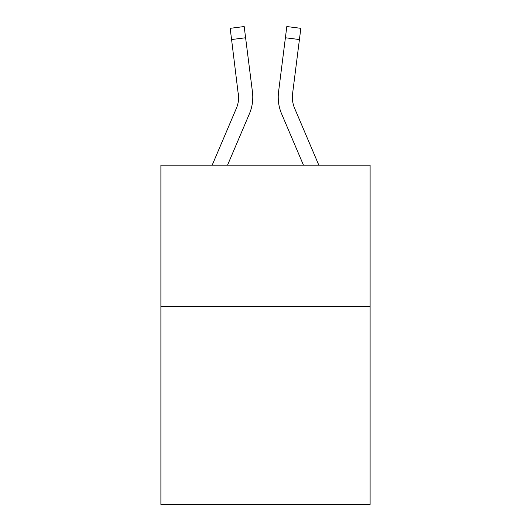 <?xml version="1.0" encoding="UTF-8"?>
<svg xmlns="http://www.w3.org/2000/svg" width="531" height="531" viewBox="0 0 531 531"><rect width="100%" height="100%" fill="white"/><g stroke="black" fill="none" stroke-linecap="round" stroke-linejoin="round"><path stroke-width="0.8" d="M370.107 306.553L370.107 504.45L160.893 504.45L160.893 165.194L370.107 165.194L370.107 306.553L160.893 306.553M249.391 113.84L227.52 165.194L249.391 113.84A42.407 42.407 0 0 0 252.444 91.909L245.601 37.767L231.576 39.54L230.162 28.322L244.187 26.55L245.601 37.767M252.729 99.29L252.776 97.206M252.232 90.217L252.444 91.909L252.232 90.217M281.609 113.84L303.48 165.194L281.609 113.84A42.407 42.407 0 0 1 278.556 91.909L286.813 26.55L300.838 28.322L299.424 39.54L285.399 37.767M292.389 98.607L292.581 93.682L292.389 98.607L292.581 93.682L292.389 98.607L292.581 93.682L292.389 98.607L292.581 93.682L292.389 98.607L292.581 93.682L292.389 98.607L292.581 93.682L292.389 98.607L292.581 93.682L292.389 98.607L292.581 93.682L292.389 98.607L292.581 93.682L292.389 98.607L292.581 93.682L292.389 98.607L292.581 93.682L292.389 98.607L292.581 93.682L292.389 98.607L292.581 93.682L292.389 98.607L292.581 93.682L292.389 98.607L292.581 93.682L292.389 98.607L292.581 93.682L299.424 39.54M318.839 165.194L294.619 108.304A28.269 28.269 0 0 1 292.355 97.279L292.355 97.279A28.269 28.269 0 0 0 294.619 108.304A28.269 28.269 0 0 1 292.355 97.279A28.269 28.269 0 0 0 294.619 108.304A28.269 28.269 0 0 1 292.355 97.279A28.269 28.269 0 0 0 294.619 108.304A28.269 28.269 0 0 1 292.355 97.279A28.269 28.269 0 0 0 294.619 108.304A28.269 28.269 0 0 1 292.355 97.279A28.269 28.269 0 0 0 294.619 108.304A28.269 28.269 0 0 1 292.355 97.279A28.269 28.269 0 0 0 294.619 108.304A28.269 28.269 0 0 1 292.355 97.279A28.269 28.269 0 0 0 294.619 108.304A28.269 28.269 0 0 1 292.355 97.279A28.269 28.269 0 0 0 294.619 108.304A28.269 28.269 0 0 1 292.355 97.279A28.269 28.269 0 0 0 294.619 108.304A28.269 28.269 0 0 1 292.355 97.279A28.269 28.269 0 0 0 294.619 108.304A28.269 28.269 0 0 1 292.355 97.279A28.269 28.269 0 0 0 294.619 108.304A28.269 28.269 0 0 1 292.355 97.279A28.269 28.269 0 0 0 294.619 108.304A28.269 28.269 0 0 1 292.355 97.279A28.269 28.269 0 0 0 294.619 108.304A28.269 28.269 0 0 1 292.355 97.279A28.269 28.269 0 0 0 294.619 108.304A28.269 28.269 0 0 1 292.355 97.279A28.269 28.269 0 0 0 294.619 108.304A28.269 28.269 0 0 1 292.581 93.682M212.161 165.194L236.381 108.304A28.269 28.269 0 0 0 238.645 97.286L231.576 39.54M236.381 108.304A28.269 28.269 0 0 0 238.645 97.286A28.269 28.269 0 0 1 236.381 108.304A28.269 28.269 0 0 0 238.645 97.286A28.269 28.269 0 0 1 236.381 108.304A28.269 28.269 0 0 0 238.645 97.286A28.269 28.269 0 0 1 236.381 108.304A28.269 28.269 0 0 0 238.645 97.286A28.269 28.269 0 0 1 236.381 108.304A28.269 28.269 0 0 0 238.645 97.286A28.269 28.269 0 0 1 236.381 108.304A28.269 28.269 0 0 0 238.645 97.286A28.269 28.269 0 0 1 236.381 108.304A28.269 28.269 0 0 0 238.645 97.286A28.269 28.269 0 0 1 236.381 108.304A28.269 28.269 0 0 0 238.645 97.286A28.269 28.269 0 0 1 236.381 108.304A28.269 28.269 0 0 0 238.645 97.286A28.269 28.269 0 0 1 236.381 108.304A28.269 28.269 0 0 0 238.645 97.286A28.269 28.269 0 0 1 236.381 108.304A28.269 28.269 0 0 0 238.419 93.682L238.645 97.279M278.271 99.297L278.224 97.206"/></g></svg>
